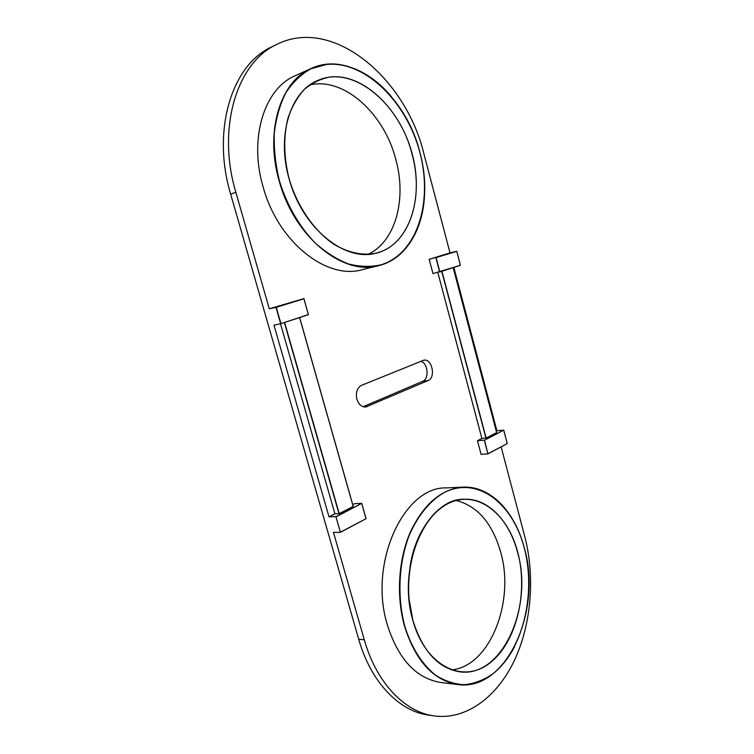<?xml version="1.0" encoding="UTF-8"?>
<svg xmlns="http://www.w3.org/2000/svg" width="754" height="754" viewBox="0 0 754 754"><rect width="100%" height="100%" fill="white"/><g stroke="black" fill="none" stroke-linecap="round" stroke-linejoin="round"><path stroke-width="1.13" d="M356.868 399.13C358.678 404.474 361.647 407.094 365.794 406.981L428.102 380.544C436.123 377.669 432.042 358.367 423.786 360.176L361.505 385.351C357.076 387.867 355.53 392.457 356.868 399.13M456.208 500.496C477.518 505.991 492.324 523.172 500.647 552.032C515.057 601.032 490.345 666.15 451.561 669.92M514.454 646.96C500.156 673.369 481.335 685.904 457.98 684.566C507.169 691.616 542.55 609.251 524.266 547.819C514.991 511.702 490.298 485.717 463.192 487.141L446.34 487.895C404.304 486.368 368.122 562.522 387.349 624.925C398.366 659.25 416.151 678.44 440.694 682.474L457.98 684.566C433.456 680.523 415.642 661.069 404.53 626.216C395.991 595.801 398.48 559.091 410.487 531.768C423.993 503.7 441.561 488.828 463.192 487.141C485.764 487.395 503.568 500.647 516.594 526.876M310.007 84.872C344.521 76.88 384.568 114.354 395.85 159.603C406.887 199.452 395.492 241.497 368.178 254.287M424.436 196.982C422.381 231.308 404.86 259.282 378.706 265.615C416.425 256.812 434.012 203.41 419.912 152.534C406.123 95.221 352.354 49.019 311.261 68.454L295.276 75.692C264.334 88.463 248.697 138.359 263.061 186.719C278.132 242.515 327.066 280.168 362.269 269.687L378.706 265.615C343.522 276.124 294.418 237.727 279.187 180.979C264.692 131.79 280.29 81.206 311.261 68.454C336.652 56.748 368.838 69.425 391.326 96.54M352.74 504.652L354.785 503.606L361.703 503.37L335.916 516.669L340.44 532.333L335.916 516.669L328.998 516.82L334.899 513.794L280.507 323.758M328.998 516.82L273.985 325.163L280.705 323.72L308.348 314.569L303.9 298.631L269.282 308.782L235.842 192.279L230.658 194.146C211.506 130.583 231.704 64.872 271.666 46.927L276.803 44.401C236.822 62.337 216.634 128.359 235.842 192.279M501.127 446.839L524.765 536.509C535.189 576.499 531.551 623.982 514.285 660.674C496.952 697.13 465.906 720.456 433.767 715.866C404.483 711.908 376.34 682.577 364.286 639.76L333.466 532.399L340.403 532.343M477.461 440.722L481.09 454.342L487.932 453.861L484.294 440.157L477.461 440.722L481.9 438.442L437.81 272.458M460.421 265.238L456.764 251.299L460.392 265.295L432.956 273.57L429.167 259.329L450.015 252.882L423.918 153.873C406.029 78.567 333.155 15.994 276.803 44.401M453.842 267.425L496.895 430.76L496.273 431.071M303.881 298.772L276.256 307.33L269.282 308.782M364.286 639.76L358.716 639.251L230.658 194.146M358.716 639.251C370.742 681.852 398.857 711.06 428.14 715.028L433.767 715.866M456.764 251.299L450.015 252.882M503.691 430.148L484.52 440.232L503.691 430.148L496.895 430.76M363.155 406.708L422.711 381.288C429.478 378.913 427.999 363.117 420.836 361.232M441.929 271.299L486.132 438.055L481.9 438.442M486.132 438.055L496.65 432.636L453.154 267.651M353.192 506.443L299.611 317.575L353.24 506.405L339.215 513.634L334.899 513.794M456.754 251.402L429.167 259.329M361.703 503.37L336.19 516.763M340.582 532.126L366.067 518.695L340.478 532.296M308.405 314.71L280.705 323.72L308.348 314.569M460.392 265.295L439.676 272.024L460.364 265.163M484.52 440.232L487.932 453.861M488.092 453.672L507.254 443.588L487.998 453.823M279.423 180.913C286.803 204.909 299.263 226.473 314.795 242.599C325.568 252.251 336.727 259.348 348.273 263.872C359.752 266.831 370.695 267.142 381.1 264.795C417.028 253.815 433.201 202.392 419.874 152.534C407.009 102.629 365.502 60.537 326.576 64.458L310.902 68.802C301.176 74.25 292.835 82.224 285.879 92.714C279.96 104.486 276.096 117.926 274.296 133.024C273.787 148.717 275.502 164.683 279.423 180.913M412.249 154.08C424.106 198.198 409.526 243.551 377.829 252.797C363.899 256.077 349.3 253.269 334.06 244.381C314.361 231.129 297.444 206.888 289.131 178.952C283.74 157.313 283.334 137.105 287.924 118.312C291.836 106.814 297.293 97.191 304.305 89.434C312.015 82.949 320.582 78.812 329.988 77.012C363.975 73.129 400.826 109.905 412.249 154.08M289.15 178.962C302.392 228.66 345.568 262.571 376.595 252.967C409.102 245.059 424.408 198.566 412.042 154.136C399.893 104.014 353.164 64.137 317.67 80.537C290.271 91.47 276.482 135.814 289.14 178.952M404.757 626.159C411.345 647.469 422.212 664.594 435.642 675.226C444.935 681.079 454.539 684.236 464.445 684.707C474.285 683.642 483.634 680.108 492.494 674.104C523.087 650.495 536.348 593.134 524.237 547.856C512.513 502.362 476.349 475.152 443.229 493.097C429.422 501.401 417.405 516.226 409.007 535.896C398.743 563.115 397.038 596.942 404.757 626.159M412.966 620.778C400.044 575.783 417.235 519.817 446.321 504.417C475.227 488.319 507.31 511.891 517.706 552.135C528.479 592.163 516.528 642.851 489.544 663.247C462.786 684.283 425.473 666.018 412.966 620.778C422.721 651.447 438.432 668.487 460.091 671.871C502.56 677.695 533.568 606.046 517.517 552.192C509.402 520.741 487.989 498.243 464.605 499.252C440.251 499.412 415.897 527.593 410.035 566.565M364.125 406.943L367.405 406.547M408.941 598.44L412.956 620.702M280.695 323.72L275.973 307.227L303.853 298.593M422.711 381.288L428.102 380.544M485.934 438.102L441.731 271.365M507.216 443.493L503.747 430.317M338.989 513.691L284.381 322.524M284.607 322.448L339.215 513.634M439.676 272.034L435.869 257.708L456.698 251.261M436.114 257.793L439.836 271.836M361.75 503.549L366.01 518.62M365.992 518.611L361.75 503.578M303.89 298.744L308.367 314.578M276.256 307.33L280.884 323.494M317.67 80.537C290.328 91.422 276.511 135.777 289.187 178.943C302.448 228.698 345.662 262.571 376.595 252.967M464.605 499.252C427.688 497.536 396.114 565.34 413.003 620.721C422.758 651.456 438.46 668.506 460.091 671.871M366.067 518.695L340.44 532.333M361.76 503.418L366.076 518.677M303.9 298.631L308.433 314.663M507.254 443.588L487.961 453.851M507.263 443.559L503.757 430.204M496.679 432.617L453.182 267.632M353.24 506.405L299.668 317.557"/></g></svg>
